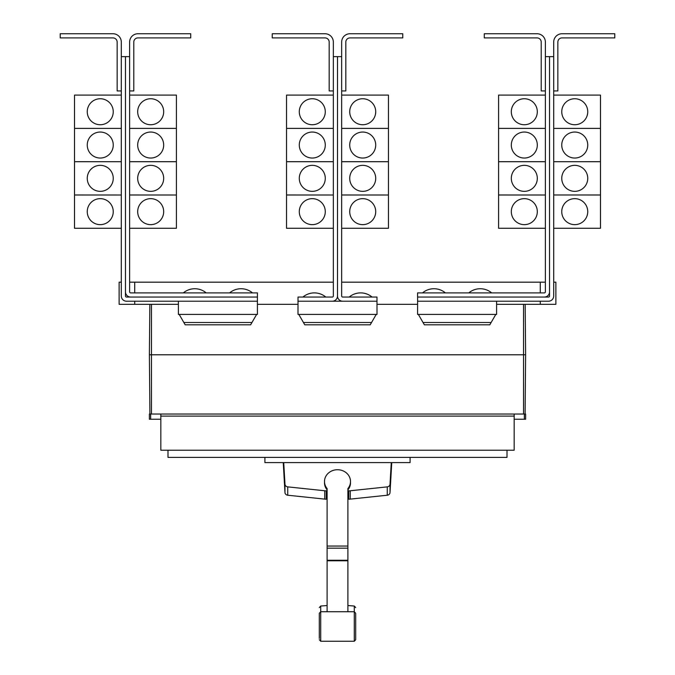 <?xml version="1.0" encoding="UTF-8"?>
<svg xmlns="http://www.w3.org/2000/svg" width="675" height="675" viewBox="0 0 675 675"><rect width="100%" height="100%" fill="white"/><g stroke="black" fill="none" stroke-linecap="round" stroke-linejoin="round"><path stroke-width="1.01" d="M319.3 632.475L319.3 634.019M355.7 634.019L355.7 632.475M355.7 614.512L355.7 639.697L355.7 613.271L354.291 611.719L354.291 606.04L355.7 607.593M319.3 638.457L319.3 613.271L319.3 638.457M347.895 489.898A13.002 11.779 180 0 0 350.502 482.827L350.502 481.511A13.002 11.779 180 0 0 337.5 469.733A13.002 11.779 180 0 0 324.498 481.511A13.002 11.779 180 0 0 327.105 488.582L327.105 611.204M347.895 611.204L347.895 488.582A13.002 11.779 180 0 0 350.502 481.511M324.498 481.511L324.498 482.827A13.002 11.779 180 0 0 327.105 489.898M283.247 462.594L284.977 492.564A3.122 2.827 0 0 0 287.736 495.222L324.734 499.112A13.205 11.973 0 0 0 326.253 499.188L327.105 499.188M327.105 490.835L326.253 490.835A13.205 11.973 180 0 1 324.734 490.759L287.736 486.869A3.122 2.827 180 0 1 284.977 484.211L283.728 462.594M347.895 499.188L348.747 499.188A13.205 11.973 0 0 0 350.266 499.112L387.264 495.222A3.122 2.827 0 0 0 390.023 492.564L391.753 462.594M391.272 462.594L390.023 484.211A3.122 2.827 180 0 1 387.264 486.869L350.266 490.759A13.205 11.973 180 0 1 348.747 490.835L347.895 490.835M410.088 457.397L410.088 462.594L264.912 462.594L264.912 457.397M545.375 42.069L545.375 56.624L549.534 56.624L549.534 291.845A5.197 5.197 0 0 1 544.328 297.051L417.572 297.051L417.572 292.891L544.328 292.891A1.038 1.038 0 0 0 545.375 291.845L545.375 42.069A8.319 8.319 0 0 0 537.055 33.75L484.279 33.75L484.279 37.91L537.055 37.91A4.16 4.16 0 0 1 541.215 42.069L541.215 90.939L545.375 90.939M511.312 211.646A13.002 13.002 0 0 1 524.315 198.653A13.002 13.002 0 0 1 537.317 211.646A13.002 13.002 0 0 1 524.315 224.648A13.002 13.002 0 0 1 511.312 211.646M545.375 161.705L498.58 161.705L498.58 228.285L545.375 228.285M511.312 178.343A13.002 13.002 0 0 1 524.315 165.35A13.002 13.002 0 0 1 537.317 178.343A13.002 13.002 0 0 1 524.315 191.346A13.002 13.002 0 0 1 511.312 178.343M511.312 145.041A13.002 13.002 0 0 1 524.315 132.047A13.002 13.002 0 0 1 537.317 145.041A13.002 13.002 0 0 1 524.315 158.043A13.002 13.002 0 0 1 511.312 145.041M545.375 128.402L498.58 128.402L498.58 161.679L545.375 161.679M511.312 111.738A13.002 13.002 0 0 1 524.315 98.744A13.002 13.002 0 0 1 537.317 111.738A13.002 13.002 0 0 1 524.315 124.74A13.002 13.002 0 0 1 511.312 111.738M545.375 95.099L498.58 95.099L498.58 128.377L545.375 128.377M445.39 292.891A17.812 17.812 0 0 0 422.508 292.891M491.662 292.891A17.812 17.812 0 0 0 468.788 292.891M129.625 42.069L129.625 56.624L125.466 56.624L125.466 291.845A5.197 5.197 0 0 0 130.672 297.051L257.428 297.051L257.428 292.891L130.672 292.891A1.038 1.038 0 0 1 129.625 291.845L129.625 42.069A8.319 8.319 0 0 1 137.945 33.75L190.721 33.75L190.721 37.91L137.945 37.91A4.16 4.16 0 0 0 133.785 42.069L133.785 90.939L129.625 90.939M163.688 211.646A13.002 13.002 0 0 1 150.685 224.648A13.002 13.002 0 0 1 137.683 211.646A13.002 13.002 0 0 1 150.685 198.653A13.002 13.002 0 0 1 163.688 211.646M129.625 228.285L176.42 228.285L176.42 161.705L129.625 161.705M163.688 178.343A13.002 13.002 0 0 1 150.685 191.346A13.002 13.002 0 0 1 137.683 178.343A13.002 13.002 0 0 1 150.685 165.35A13.002 13.002 0 0 1 163.688 178.343M163.688 145.041A13.002 13.002 0 0 1 150.685 158.043A13.002 13.002 0 0 1 137.683 145.041A13.002 13.002 0 0 1 150.685 132.047A13.002 13.002 0 0 1 163.688 145.041M129.625 161.679L176.42 161.679L176.42 128.402L129.625 128.402M163.688 111.738A13.002 13.002 0 0 1 150.685 124.74A13.002 13.002 0 0 1 137.683 111.738A13.002 13.002 0 0 1 150.685 98.744A13.002 13.002 0 0 1 163.688 111.738M129.625 128.377L176.42 128.377L176.42 95.099L129.625 95.099M206.213 292.891A17.812 17.812 0 0 0 183.338 292.891M252.492 292.891A17.812 17.812 0 0 0 229.61 292.891M549.534 56.624L553.694 56.624L553.694 42.069A8.319 8.319 0 0 1 562.013 33.75L614.782 33.75L614.782 37.91L562.013 37.91A4.16 4.16 0 0 0 557.854 42.069L557.854 90.939L553.694 90.939L553.694 95.099L600.488 95.099L600.488 128.377L553.694 128.402L600.488 128.402L600.488 161.679L553.694 161.705L600.488 161.705L600.488 194.982L553.694 194.982L600.488 195.007L600.488 228.285L553.694 228.285L553.694 282.175L555.871 282.175L555.871 304.324L496.597 304.324M587.748 211.646A13.002 13.002 0 0 1 574.746 224.648A13.002 13.002 0 0 1 561.752 211.646A13.002 13.002 0 0 1 574.746 198.653A13.002 13.002 0 0 1 587.748 211.646M587.748 178.343A13.002 13.002 0 0 1 574.746 191.346A13.002 13.002 0 0 1 561.752 178.343A13.002 13.002 0 0 1 574.746 165.35A13.002 13.002 0 0 1 587.748 178.343M587.748 145.041A13.002 13.002 0 0 1 574.746 158.043A13.002 13.002 0 0 1 561.752 145.041A13.002 13.002 0 0 1 574.746 132.047A13.002 13.002 0 0 1 587.748 145.041M587.748 111.738A13.002 13.002 0 0 1 574.746 124.74A13.002 13.002 0 0 1 561.752 111.738A13.002 13.002 0 0 1 574.746 98.744A13.002 13.002 0 0 1 587.748 111.738M498.58 195.007L545.375 195.007L498.58 194.982M333.34 42.069L333.34 56.624L337.5 56.624L337.5 296.004A5.197 5.197 0 0 1 332.302 301.21L298.012 301.21L298.012 297.051L332.302 297.051A1.038 1.038 0 0 0 333.34 296.004L333.34 42.069A8.319 8.319 0 0 0 325.021 33.75L272.244 33.75L272.244 37.91L325.021 37.91A4.16 4.16 0 0 1 329.181 42.069L329.181 90.939L333.34 90.939M299.287 211.646A13.002 13.002 0 0 1 312.28 198.653A13.002 13.002 0 0 1 325.282 211.646A13.002 13.002 0 0 1 312.28 224.648A13.002 13.002 0 0 1 299.287 211.646M333.34 161.705L286.546 161.705L286.546 228.285L333.34 228.285M299.287 178.343A13.002 13.002 0 0 1 312.28 165.35A13.002 13.002 0 0 1 325.282 178.343A13.002 13.002 0 0 1 312.28 191.346A13.002 13.002 0 0 1 299.287 178.343M299.287 145.041A13.002 13.002 0 0 1 312.28 132.047A13.002 13.002 0 0 1 325.282 145.041A13.002 13.002 0 0 1 312.28 158.043A13.002 13.002 0 0 1 299.287 145.041M333.34 128.402L286.546 128.402L286.546 161.679L333.34 161.679M299.287 111.738A13.002 13.002 0 0 1 312.28 98.744A13.002 13.002 0 0 1 325.282 111.738A13.002 13.002 0 0 1 312.28 124.74A13.002 13.002 0 0 1 299.287 111.738M333.34 95.099L286.546 95.099L286.546 128.377L333.34 128.377M337.5 296.004A5.197 5.197 0 0 0 342.698 301.21L376.988 301.21L376.988 297.051L342.698 297.051A1.038 1.038 0 0 1 341.66 296.004L341.66 42.069A8.319 8.319 0 0 1 349.979 33.75L402.756 33.75L402.756 37.91L349.979 37.91A4.16 4.16 0 0 0 345.819 42.069L345.819 90.939L341.66 90.939M375.713 211.646A13.002 13.002 0 0 1 362.72 224.648A13.002 13.002 0 0 1 349.718 211.646A13.002 13.002 0 0 1 362.72 198.653A13.002 13.002 0 0 1 375.713 211.646M341.66 228.285L388.454 228.285L388.454 161.705L341.66 161.705M375.713 178.343A13.002 13.002 0 0 1 362.72 191.346A13.002 13.002 0 0 1 349.718 178.343A13.002 13.002 0 0 1 362.72 165.35A13.002 13.002 0 0 1 375.713 178.343M375.713 145.041A13.002 13.002 0 0 1 362.72 158.043A13.002 13.002 0 0 1 349.718 145.041A13.002 13.002 0 0 1 362.72 132.047A13.002 13.002 0 0 1 375.713 145.041M341.66 161.679L388.454 161.679L388.454 128.402L341.66 128.402M375.713 111.738A13.002 13.002 0 0 1 362.72 124.74A13.002 13.002 0 0 1 349.718 111.738A13.002 13.002 0 0 1 362.72 98.744A13.002 13.002 0 0 1 375.713 111.738M341.66 128.377L388.454 128.377L388.454 95.099L341.66 95.099M129.625 195.007L176.42 195.007L129.625 194.982M125.466 56.624L121.306 56.624L121.306 42.069A8.319 8.319 0 0 0 112.987 33.75L60.218 33.75L60.218 37.91L112.987 37.91A4.16 4.16 0 0 1 117.146 42.069L117.146 90.939L121.306 90.939L121.306 95.099L74.512 95.099L74.512 128.377L121.306 128.402L74.512 128.402L74.512 161.679L121.306 161.705L74.512 161.705L74.512 228.285L121.306 228.285L121.306 282.175L119.129 282.175L119.129 304.324L178.403 304.324M87.252 211.646A13.002 13.002 0 0 1 100.254 198.653A13.002 13.002 0 0 1 113.248 211.646A13.002 13.002 0 0 1 100.254 224.648A13.002 13.002 0 0 1 87.252 211.646M87.252 178.343A13.002 13.002 0 0 1 100.254 165.35A13.002 13.002 0 0 1 113.248 178.343A13.002 13.002 0 0 1 100.254 191.346A13.002 13.002 0 0 1 87.252 178.343M87.252 145.041A13.002 13.002 0 0 1 100.254 132.047A13.002 13.002 0 0 1 113.248 145.041A13.002 13.002 0 0 1 100.254 158.043A13.002 13.002 0 0 1 87.252 145.041M87.252 111.738A13.002 13.002 0 0 1 100.254 98.744A13.002 13.002 0 0 1 113.248 111.738A13.002 13.002 0 0 1 100.254 124.74A13.002 13.002 0 0 1 87.252 111.738M507.001 450.225L507.001 457.397L167.999 457.397L167.999 450.225M286.546 195.007L333.34 195.007L286.546 194.982M325.797 297.051A17.812 17.812 0 0 0 302.923 297.051M341.66 195.007L388.454 195.007L341.66 194.982M372.077 297.051A17.812 17.812 0 0 0 349.203 297.051M74.512 195.007L121.306 195.007L74.512 194.982M179.187 314.415L185.195 324.81L250.636 324.81L256.635 314.415M298.772 314.415L304.779 324.81L370.221 324.81L376.228 314.415M418.365 314.415L424.364 324.81L489.805 324.81L495.813 314.415M553.694 42.069L553.694 296.004A5.197 5.197 0 0 1 548.488 301.21L417.597 301.21L417.597 297.051M544.328 297.051L548.488 297.051A1.038 1.038 0 0 0 549.534 296.004L549.534 291.845M341.66 42.069L341.66 56.624L337.5 56.624L337.5 282.175M130.672 297.051L126.512 297.051A1.038 1.038 0 0 1 125.466 296.004L125.466 291.845M121.306 42.069L121.306 296.004A5.197 5.197 0 0 0 126.512 301.21L257.403 301.21L257.403 297.051M537.055 37.91A4.16 4.16 0 0 1 541.215 42.069M137.945 37.91A4.16 4.16 0 0 0 133.785 42.069M160.827 419.234L149.386 419.234L149.386 414.037L160.827 414.037L160.827 450.225L514.173 450.225L514.173 416.112L160.827 416.112M514.173 416.112L514.173 414.037L525.614 414.037L525.614 419.234L514.173 419.234M160.827 414.037L514.173 414.037M298.012 301.21L297.987 314.415L377.013 314.415L376.988 301.21M332.302 301.21L342.698 301.21M178.403 301.21L178.403 314.415L257.428 314.415L257.403 301.21M417.597 301.21L417.572 314.415L496.597 314.415L496.597 301.21M562.013 37.91A4.16 4.16 0 0 0 557.854 42.069M112.987 37.91A4.16 4.16 0 0 1 117.146 42.069M150.652 414.037L150.652 419.234M524.348 414.037L524.348 419.234M525.614 354.788L525.175 304.324L525.614 354.788L525.099 414.037L525.614 354.788L149.386 354.788L149.901 414.037L149.386 354.788L149.825 304.324L149.386 354.788M333.34 282.175L134.722 282.175L134.722 292.891M134.722 301.21L134.722 304.324M134.722 282.175L129.625 282.175M545.375 282.175L540.278 282.175L540.278 292.891M540.278 301.21L540.278 304.324M540.278 282.175L341.66 282.175M257.428 304.324L297.987 304.324M377.013 304.324L417.572 304.324M349.979 37.91A4.16 4.16 0 0 0 345.819 42.069M325.021 37.91A4.16 4.16 0 0 1 329.181 42.069M319.3 607.593L320.709 606.04L320.709 641.25L319.3 639.697M320.709 641.25L354.291 641.25L354.291 611.719L320.709 611.719L319.3 613.271M327.105 546.058L347.895 546.058M327.105 548.176L347.895 548.176M327.105 560.258L347.895 560.258M327.105 560.79L347.895 560.79M287.736 486.869L287.736 495.222M284.977 484.211L284.977 492.564M324.734 490.759L324.734 499.112M326.253 490.835L326.253 499.188M348.747 490.835L348.747 499.188M350.266 490.759L350.266 499.112M387.264 486.869L387.264 495.222M390.023 484.211L390.023 492.564M251.969 322.507L183.862 322.507M371.554 322.507L303.446 322.507M491.138 322.507L423.031 322.507M523.538 304.324L523.538 414.037M151.462 304.324L151.462 414.037M354.291 641.25L355.7 639.697M320.709 606.04L327.105 605.526M347.895 605.526L354.291 606.04"/></g></svg>
